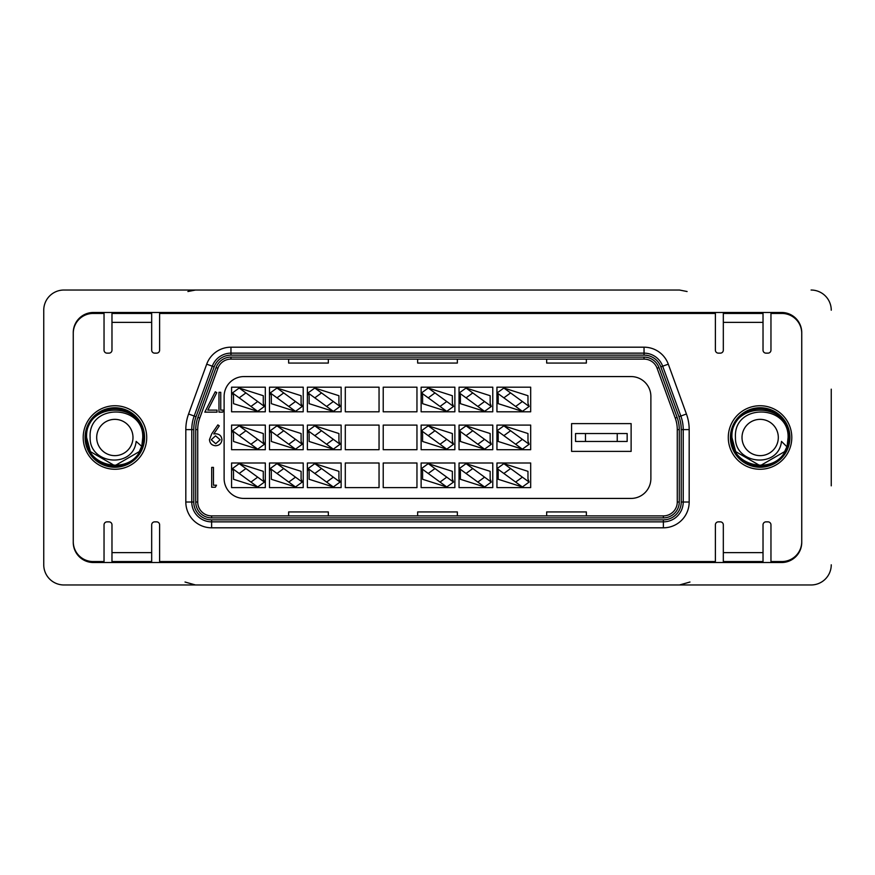 <?xml version="1.0" encoding="UTF-8"?>
<svg xmlns="http://www.w3.org/2000/svg" width="875" height="875" viewBox="0 0 875 875"><rect width="100%" height="100%" fill="white"/><g stroke="black" fill="none" stroke-linecap="round" stroke-linejoin="round"><path stroke-width="1.31" d="M144.583 437.5A29.75 29.75 0 0 0 114.833 407.75A29.75 29.75 0 0 0 85.094 437.5A29.75 29.75 0 0 0 114.833 467.25A29.75 29.75 0 0 0 144.583 437.5M789.906 437.5A29.75 29.75 0 0 0 760.167 407.75A29.75 29.75 0 0 0 730.417 437.5A29.75 29.75 0 0 0 760.167 467.25A29.75 29.75 0 0 0 789.906 437.5M687.094 291.517L679.492 290.03L63.919 290.03L195.508 290.03L187.906 291.517M831.25 485.833L831.25 389.167M781.594 312.473L93.406 312.473A20.169 20.169 0 0 0 73.248 332.631L73.248 542.369A20.169 20.169 0 0 0 93.406 562.527L781.594 562.527A20.169 20.169 0 0 0 801.752 542.369L801.752 332.631A20.169 20.169 0 0 0 781.594 312.473M831.25 564.802A20.169 20.169 0 0 1 811.081 584.97L63.919 584.97A20.169 20.169 0 0 1 43.75 564.802L43.75 310.198A20.169 20.169 0 0 1 63.919 290.03M831.25 310.198A20.169 20.169 0 0 0 811.081 290.03M43.75 389.167L43.75 310.198M43.75 564.802L43.75 488.884M185.03 582.028L195.508 584.97L63.919 584.97M811.081 584.97L679.492 584.97L689.97 582.028M146.716 437.5A31.762 31.762 0 0 0 114.953 405.737A31.762 31.762 0 0 0 83.202 437.5A31.762 31.762 0 0 0 114.953 469.263A31.762 31.762 0 0 0 146.716 437.5M791.798 437.5A31.762 31.762 0 0 0 760.047 405.737A31.762 31.762 0 0 0 728.284 437.5A31.762 31.762 0 0 0 760.047 469.263A31.762 31.762 0 0 0 791.798 437.5M151.681 552.628L151.681 561.553L111.978 561.553L111.978 552.628L151.681 552.628L151.681 524.836A2.975 2.975 0 0 1 154.656 521.861L156.636 521.861A2.975 2.975 0 0 1 159.611 524.836L159.611 561.553L715.389 561.553L715.389 524.836A2.975 2.975 0 0 1 718.364 521.861L720.344 521.861A2.975 2.975 0 0 1 723.319 524.836L723.319 552.628L763.022 552.628L763.022 524.836A2.975 2.975 0 0 1 765.997 521.861L767.987 521.861A2.975 2.975 0 0 1 770.962 524.836L770.962 561.553L781.878 561.553A19.852 19.852 0 0 0 801.73 541.702L801.73 333.298A19.852 19.852 0 0 0 781.878 313.447L770.962 313.447L770.962 350.164A2.975 2.975 0 0 1 767.987 353.139L765.997 353.139A2.975 2.975 0 0 1 763.022 350.164L763.022 322.372L723.319 322.372L723.319 313.447L763.022 313.447L763.022 322.372M723.319 322.372L723.319 350.164A2.975 2.975 0 0 1 720.344 353.139L718.364 353.139A2.975 2.975 0 0 1 715.389 350.164L715.389 313.447L159.611 313.447L159.611 350.164A2.975 2.975 0 0 1 156.636 353.139L154.656 353.139A2.975 2.975 0 0 1 151.681 350.164L151.681 322.372L111.978 322.372L111.978 350.164A2.975 2.975 0 0 1 109.003 353.139L107.013 353.139A2.975 2.975 0 0 1 104.038 350.164L104.038 313.447L93.122 313.447A19.852 19.852 0 0 0 73.27 333.298L73.27 541.702A19.852 19.852 0 0 0 93.122 561.553L104.038 561.553L104.038 524.836A2.975 2.975 0 0 1 107.013 521.861L109.003 521.861A2.975 2.975 0 0 1 111.978 524.836L111.978 552.628M522.386 401.527L529.123 406.448L527.975 403.298L527.975 395.719L503.858 388.019L510.595 392.93L503.858 397.841L515.648 406.448L522.386 401.527L510.595 392.93M498.203 395.719L498.203 403.659L522.386 411.359L515.648 406.448M490.164 403.659L490.164 395.719L466.047 388.019L472.784 392.93L466.047 397.841L477.837 406.448L484.575 401.527L472.784 392.93M460.392 395.719L460.392 403.659L484.575 411.359L477.837 406.448M446.764 401.527L453.502 406.448L452.353 403.298L452.353 395.719L428.236 388.019L434.973 392.93L428.236 397.841L440.027 406.448L446.764 401.527L434.973 392.93M422.581 395.719L422.581 403.659L446.764 411.359L440.027 406.448M338.92 403.659L338.92 395.719L314.803 388.019L321.541 392.93L314.803 397.841L326.594 406.448L333.331 401.527L321.541 392.93M309.137 395.719L309.137 403.659L333.331 411.359L326.594 406.448M301.098 403.659L301.098 395.719L276.992 388.019L283.73 392.93L276.992 397.841L288.783 406.448L295.509 401.527L283.73 392.93M271.327 395.719L271.327 403.659L295.509 411.359L288.783 406.448M257.698 401.527L264.436 406.448L263.288 403.298L263.288 395.719L239.181 388.019L245.919 392.93L239.181 397.841L250.961 406.448L257.698 401.527L245.919 392.93M233.516 395.719L233.516 403.659L257.698 411.359L250.961 406.448M522.386 439.338L529.123 444.259L527.975 441.109L527.975 433.53L503.858 425.83L510.595 430.741L503.858 435.662L515.648 444.259L522.386 439.338L510.595 430.741M498.203 433.53L498.203 441.47L522.386 449.17L515.648 444.259M490.164 441.47L490.164 433.53L466.047 425.83L472.784 430.741L466.047 435.662L477.837 444.259L484.575 439.338L472.784 430.741M460.392 433.53L460.392 441.47L484.575 449.17L477.837 444.259M452.353 441.47L452.353 433.53L428.236 425.83L453.502 444.259L446.764 449.17L421.498 430.741L428.236 425.83M338.92 441.47L338.92 433.53L314.803 425.83L321.541 430.741L314.803 435.662L326.594 444.259L333.331 439.338L321.541 430.741M301.098 441.47L301.098 433.53L276.992 425.83L283.73 430.741L276.992 435.662L288.783 444.259L295.509 439.338L283.73 430.741M271.327 433.53L271.327 441.47L295.509 449.17L288.783 444.259M263.288 441.47L263.288 433.53L239.181 425.83L245.919 430.741L239.181 435.662L250.961 444.259L257.698 439.338L245.919 430.741M233.516 433.53L233.516 441.47L257.698 449.17L250.961 444.259M522.386 477.159L529.123 482.07L527.975 478.92L527.975 471.341L503.858 463.641L510.595 468.552L503.858 473.473L515.648 482.07L522.386 477.159L510.595 468.552M498.203 471.341L498.203 479.281L522.386 486.981L515.648 482.07M490.164 479.281L490.164 471.341L466.047 463.641L472.784 468.552L466.047 473.473L477.837 482.07L484.575 477.159L472.784 468.552M460.392 471.341L460.392 479.281L484.575 486.981L477.837 482.07M452.353 479.281L452.353 471.341L428.236 463.641L434.973 468.552L428.236 473.473L440.027 482.07L446.764 477.159L434.973 468.552M422.581 471.341L422.581 479.281L446.764 486.981L440.027 482.07M338.92 479.281L338.92 471.341L314.803 463.641L321.541 468.552L314.803 473.473L326.594 482.07L333.331 477.159L321.541 468.552M309.137 471.341L309.137 479.281L333.331 486.981L326.594 482.07M295.509 477.159L302.247 482.07L301.098 478.92L301.098 471.341L276.992 463.641L283.73 468.552L276.992 473.473L288.783 482.07L295.509 477.159L283.73 468.552M271.327 471.341L271.327 479.281L295.509 486.981L288.783 482.07M220.752 410.112L223.803 410.112L222.644 412.147L218.969 412.147L218.969 392.295L220.752 392.295L220.752 410.112M207.834 410.112L217.033 410.112L217.033 412.147L204.816 412.147L215.25 391.792L216.792 392.634L207.834 410.112M193.758 502.009A17.861 17.861 0 0 0 211.619 519.87L663.381 519.87A17.861 17.861 0 0 0 681.242 502.009L681.242 429.614A37.712 37.712 0 0 0 678.967 416.719L660.833 366.877A17.861 17.861 0 0 0 644.044 355.13L230.956 355.13A17.861 17.861 0 0 0 214.167 366.877L196.033 416.719A37.712 37.712 0 0 0 193.758 429.614L193.758 502.009L191.767 502.009L191.767 429.614A39.703 39.703 0 0 1 194.163 416.041L212.308 366.198A19.852 19.852 0 0 1 230.956 353.139L644.044 353.139A19.852 19.852 0 0 1 662.692 366.198L680.837 416.041A39.703 39.703 0 0 1 683.233 429.614L683.233 502.009A19.852 19.852 0 0 1 663.381 521.861L211.619 521.861A19.852 19.852 0 0 1 191.767 502.009L185.817 502.009L185.817 429.614A45.653 45.653 0 0 1 188.573 413.995L206.708 364.164A25.802 25.802 0 0 1 230.956 347.189L644.044 347.189A25.802 25.802 0 0 1 668.292 364.164L686.427 413.995A45.653 45.653 0 0 1 689.183 429.614L689.183 502.009A25.802 25.802 0 0 1 663.381 527.811L211.619 527.811A25.802 25.802 0 0 1 185.817 502.009M197.728 502.009A13.891 13.891 0 0 0 211.619 515.9L663.381 515.9A13.891 13.891 0 0 0 677.272 502.009L677.272 429.614A33.742 33.742 0 0 0 675.238 418.075L657.103 368.244A13.891 13.891 0 0 0 644.044 359.1L230.956 359.1A13.891 13.891 0 0 0 217.897 368.244L199.762 418.075A33.742 33.742 0 0 0 197.728 429.614L197.728 502.009L195.738 502.009L195.738 429.614A35.733 35.733 0 0 1 197.892 417.397L216.038 367.566A15.881 15.881 0 0 1 230.956 357.109L644.044 357.109A15.881 15.881 0 0 1 658.962 367.566L677.108 417.397A35.733 35.733 0 0 1 679.262 429.614L679.262 502.009A15.881 15.881 0 0 1 663.381 517.891L211.619 517.891A15.881 15.881 0 0 1 195.738 502.009M243.972 498.433L631.028 498.433A19.852 19.852 0 0 0 650.88 478.592L650.88 396.408A19.852 19.852 0 0 0 631.028 376.567L243.972 376.567A19.852 19.852 0 0 0 224.12 396.408L224.12 478.592A19.852 19.852 0 0 0 243.972 498.433M231.569 387.188L231.569 411.797L265.311 411.797L265.311 387.188L231.569 387.188M269.478 387.188L269.478 411.797L303.22 411.797L303.22 387.188L269.478 387.188M307.388 387.188L307.388 411.797L341.13 411.797L341.13 387.188L307.388 387.188M345.297 387.188L345.297 411.797L379.05 411.797L379.05 387.188L345.297 387.188M383.217 387.188L383.217 411.797L416.959 411.797L416.959 387.188L383.217 387.188M421.127 387.188L421.127 411.797L454.869 411.797L454.869 387.188L421.127 387.188M459.036 387.188L459.036 411.797L492.778 411.797L492.778 387.188L459.036 387.188M496.945 387.188L496.945 411.797L530.688 411.797L530.688 387.188L496.945 387.188M231.569 425.097L231.569 449.706L265.311 449.706L265.311 425.097L231.569 425.097M269.478 425.097L269.478 449.706L303.22 449.706L303.22 425.097L269.478 425.097M307.388 425.097L307.388 449.706L341.13 449.706L341.13 425.097L307.388 425.097M345.297 425.097L345.297 449.706L379.05 449.706L379.05 425.097L345.297 425.097M383.217 425.097L383.217 449.706L416.959 449.706L416.959 425.097L383.217 425.097M421.127 425.097L421.127 449.706L454.869 449.706L454.869 425.097L421.127 425.097M459.036 425.097L459.036 449.706L492.778 449.706L492.778 425.097L459.036 425.097M496.945 425.097L496.945 449.706L530.688 449.706L530.688 425.097L496.945 425.097M530.688 487.616L530.688 463.006L496.945 463.006L496.945 487.616L530.688 487.616M459.036 463.006L459.036 487.616L492.778 487.616L492.778 463.006L459.036 463.006M421.127 463.006L421.127 487.616L454.869 487.616L454.869 463.006L421.127 463.006M383.217 463.006L383.217 487.616L416.959 487.616L416.959 463.006L383.217 463.006M345.297 463.006L345.297 487.616L379.05 487.616L379.05 463.006L345.297 463.006M307.388 463.006L307.388 487.616L341.13 487.616L341.13 463.006L307.388 463.006M269.478 463.006L269.478 487.616L303.22 487.616L303.22 463.006L269.478 463.006M231.569 463.006L231.569 487.616L265.311 487.616L265.311 463.006L231.569 463.006M631.127 423.609L571.583 423.609L571.583 451.391L631.127 451.391L631.127 423.609M216.519 485.22L215.348 487.255L211.684 487.255L211.684 467.403L213.456 467.403L213.456 485.22L216.519 485.22M211.75 433.814L217.864 424.878L219.286 425.873L213.762 433.934L215.852 433.781C219.537 434.066 221.561 436.023 221.933 439.666C221.55 443.439 219.439 445.462 215.611 445.747C211.87 445.43 209.814 443.395 209.464 439.644L211.75 433.814M215.523 435.827L211.247 439.764L215.709 443.713L220.15 439.764L215.523 435.827M309.137 433.869L309.137 441.47L333.331 449.17L326.594 444.259M422.581 433.869L422.581 441.47L446.764 449.17M271.173 470.936L270.255 468.552L276.992 463.641M302.247 482.07L295.509 486.981M276.992 473.473L270.255 468.552M308.984 470.936L308.066 468.552L314.803 463.641M333.331 477.159L340.058 482.07L333.331 486.981M338.92 478.92L340.058 482.07M314.803 473.473L308.066 468.552M422.417 470.936L421.498 468.552L428.236 463.641M446.764 477.159L453.502 482.07L446.764 486.981M452.353 478.92L453.502 482.07M428.236 473.473L421.498 468.552M460.239 470.936L459.309 468.552L466.047 463.641M484.575 477.159L491.312 482.07L484.575 486.981M490.164 478.92L491.312 482.07M466.047 473.473L459.309 468.552M498.05 470.936L497.12 468.552L503.858 463.641M529.123 482.07L522.386 486.981M503.858 473.473L497.12 468.552M233.363 433.125L232.444 430.741L239.181 425.83M257.698 439.338L264.436 444.259L257.698 449.17M263.288 441.109L264.436 444.259M239.181 435.662L232.444 430.741M271.173 433.125L270.255 430.741L276.992 425.83M295.509 439.338L302.247 444.259L295.509 449.17M301.098 441.109L302.247 444.259M276.992 435.662L270.255 430.741M308.984 433.125L308.066 430.741L314.803 425.83M333.331 439.338L340.058 444.259L333.331 449.17M338.92 441.109L340.058 444.259M314.803 435.662L308.066 430.741M422.417 433.125L421.498 430.741M452.353 441.109L453.502 444.259M460.239 433.125L459.309 430.741L466.047 425.83M484.575 439.338L491.312 444.259L484.575 449.17M490.164 441.109L491.312 444.259M466.047 435.662L459.309 430.741M498.05 433.125L497.12 430.741L503.858 425.83M529.123 444.259L522.386 449.17M503.858 435.662L497.12 430.741M233.363 395.314L232.444 392.93L239.181 388.019M264.436 406.448L257.698 411.359M239.181 397.841L232.444 392.93M271.173 395.314L270.255 392.93L276.992 388.019M295.509 401.527L302.247 406.448L295.509 411.359M301.098 403.298L302.247 406.448M276.992 397.841L270.255 392.93M308.984 395.314L308.066 392.93L314.803 388.019M333.331 401.527L340.058 406.448L333.331 411.359M338.92 403.298L340.058 406.448M314.803 397.841L308.066 392.93M422.417 395.314L421.498 392.93L428.236 388.019M453.502 406.448L446.764 411.359M428.236 397.841L421.498 392.93M460.239 395.314L459.309 392.93L466.047 388.019M484.575 401.527L491.312 406.448L484.575 411.359M490.164 403.298L491.312 406.448M466.047 397.841L459.309 392.93M498.05 395.314L497.12 392.93L503.858 388.019M529.123 406.448L522.386 411.359M503.858 397.841L497.12 392.93M617.236 433.53L627.156 433.53L627.156 441.47L617.236 441.47L617.236 433.53L585.473 433.53L585.473 441.47L617.236 441.47M585.473 441.47L575.553 441.47L575.553 433.53L585.473 433.53M434.973 430.741L428.236 435.662M440.027 444.259L446.764 439.338M586.37 359.1L586.37 363.07L546.667 363.07L546.667 359.1M457.352 359.1L457.352 363.07L417.648 363.07L417.648 359.1M328.333 359.1L328.333 363.07L288.63 363.07L288.63 359.1M328.333 515.9L328.333 511.93L288.63 511.93L288.63 515.9M586.37 515.9L586.37 511.93L546.667 511.93L546.667 515.9M457.352 515.9L457.352 511.93L417.648 511.93L417.648 515.9M763.022 552.628L763.022 561.553L723.319 561.553L723.319 552.628M111.978 322.372L111.978 313.447L151.681 313.447L151.681 322.372M257.698 477.159L264.436 482.07L263.288 478.92L263.288 471.341L239.181 463.641L245.919 468.552L239.181 473.473L250.961 482.07L257.698 477.159L245.919 468.552M233.516 471.68L233.516 479.281L257.698 486.981L250.961 482.07M233.363 470.936L232.444 468.552L239.181 463.641M239.181 473.473L232.444 468.552M264.436 482.07L257.698 486.981M141.87 445.627L143.073 437.5L141.87 445.627A28.23 28.23 0 0 1 141.663 446.305L141.663 446.305C133.908 476.077 84.777 468.694 86.603 437.5C84.842 401.078 144.834 401.078 143.073 437.5L141.87 445.627L142.756 437.5C143.861 403.867 87.905 403.189 90.136 437.5C89.228 464.505 133.263 468.989 136.161 441.405L141.663 446.305L139.289 451.62L114.833 465.73L90.388 451.62L86.603 437.5L90.388 451.62L114.833 465.73L139.289 451.62L141.389 447.114L139.289 451.62L114.833 465.73L90.388 451.62L86.603 437.5L90.388 451.62L114.833 465.73L139.289 451.62L141.389 447.114L139.289 451.62L114.833 465.73L90.388 451.62L86.603 437.5M96.688 437.5A18.145 18.145 0 0 0 114.833 455.645A18.145 18.145 0 0 0 132.989 437.5A18.145 18.145 0 0 0 114.833 419.355A18.145 18.145 0 0 0 96.688 437.5M86.1 437.5A28.733 28.733 0 0 0 114.833 466.233A28.733 28.733 0 0 0 143.577 437.5A28.733 28.733 0 0 0 114.833 408.767A28.733 28.733 0 0 0 86.1 437.5M787.205 445.627L788.397 437.5L787.205 445.627A28.23 28.23 0 0 1 786.986 446.305L786.986 446.305C779.242 476.077 730.1 468.694 731.927 437.5C730.166 401.078 790.158 401.078 788.397 437.5L787.205 445.627L788.091 437.5C789.184 403.867 733.239 403.189 735.459 437.5C734.562 464.505 778.586 468.989 781.484 441.405L786.855 446.709M786.712 447.114L784.613 451.62L760.167 465.73L735.711 451.62L731.927 437.5L735.711 451.62L760.167 465.73L784.613 451.62L786.712 447.114L784.613 451.62L760.167 465.73L735.711 451.62L731.927 437.5L735.711 451.62L760.167 465.73L784.613 451.62L786.712 447.114L784.613 451.62L760.167 465.73L735.711 451.62L731.927 437.5M742.011 437.5A18.145 18.145 0 0 0 760.167 455.645A18.145 18.145 0 0 0 778.312 437.5A18.145 18.145 0 0 0 760.167 419.355A18.145 18.145 0 0 0 742.011 437.5M731.423 437.5A28.733 28.733 0 0 0 760.167 466.233A28.733 28.733 0 0 0 788.9 437.5A28.733 28.733 0 0 0 760.167 408.767A28.733 28.733 0 0 0 731.423 437.5M230.956 347.189L230.956 355.13M214.167 366.877L206.708 364.164M644.044 347.189L644.044 355.13M196.033 416.719L188.573 413.995M668.292 364.164L660.833 366.877M193.758 429.614L185.817 429.614M686.427 413.995L678.967 416.719M689.183 429.614L681.242 429.614M211.619 519.87L211.619 527.811M689.183 502.009L681.242 502.009M663.381 519.87L663.381 527.811M230.956 359.1L230.956 357.109M644.044 357.109L644.044 359.1M658.962 367.566L657.103 368.244M217.897 368.244L216.038 367.566M677.108 417.397L675.238 418.075M199.762 418.075L197.892 417.397M679.262 429.614L677.272 429.614M197.728 429.614L195.738 429.614M679.262 502.009L677.272 502.009M663.381 517.891L663.381 515.9M211.619 515.9L211.619 517.891"/></g></svg>
